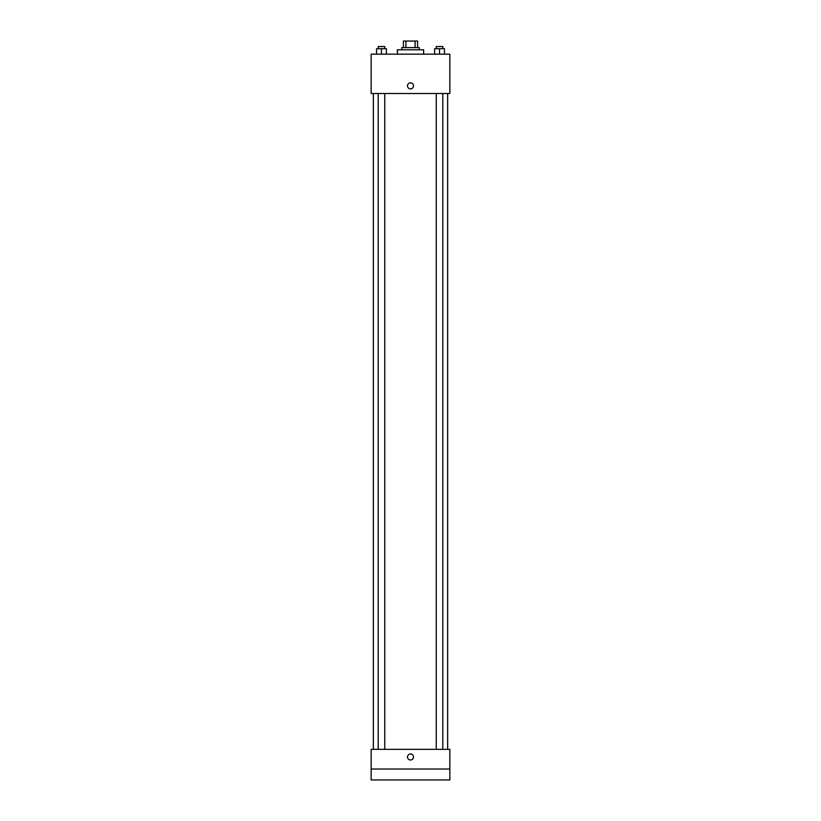 <?xml version="1.0" encoding="UTF-8"?>
<svg xmlns="http://www.w3.org/2000/svg" width="821" height="821" viewBox="0 0 821 821"><rect width="100%" height="100%" fill="white"/><g stroke="black" fill="none" stroke-linecap="round" stroke-linejoin="round"><path stroke-width="1.23" d="M405.902 47.608L405.902 41.05L403.398 41.05L403.398 47.608L403.398 41.05M405.902 41.05L417.602 41.05L417.602 47.608M415.098 47.608L415.098 41.05M401.756 49.794L401.756 47.608L419.244 47.608L419.244 49.794M423.615 54.165L423.615 49.794L397.385 49.794L397.385 54.165M371.154 54.165L449.846 54.165L449.846 93.512L371.154 93.512L371.154 54.165M410.5 88.873A3.007 3.007 0 0 1 407.893 84.358A3.007 3.007 0 0 1 413.107 84.358A3.007 3.007 0 0 1 410.5 88.873M371.154 749.347L449.846 749.347L449.846 779.95L371.154 779.95L371.154 749.347M410.5 760A3.007 3.007 0 0 1 407.893 755.494A3.007 3.007 0 0 1 413.107 755.494A3.007 3.007 0 0 1 410.5 760M371.154 769.02L449.846 769.02M434.617 54.165L434.617 48.706L444.448 48.706L444.448 54.165L444.448 48.706M439.533 54.165L439.533 48.706M442.806 48.706L442.806 46.52L436.249 46.52L436.249 48.706M376.552 54.165L376.552 48.706L386.383 48.706L386.383 54.165L386.383 48.706M381.467 54.165L381.467 48.706M384.751 48.706L384.751 46.52L378.194 46.52L378.194 48.706M447.661 749.347L447.661 93.512M373.339 749.347L373.339 93.512M436.249 93.512L436.249 749.347M442.806 93.512L442.806 749.347M384.751 749.347L384.751 93.512M378.194 749.347L378.194 93.512"/></g></svg>
